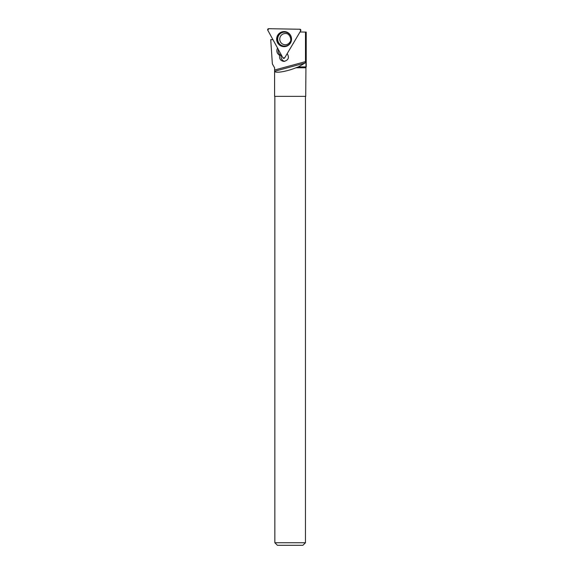 <?xml version="1.0" encoding="UTF-8"?>
<svg xmlns="http://www.w3.org/2000/svg" width="574" height="574" viewBox="0 0 574 574"><rect width="100%" height="100%" fill="white"/><g stroke="black" fill="none" stroke-linecap="round" stroke-linejoin="round"><path stroke-width="0.86" d="M299.893 29.245L268.675 28.7A1.012 1.004 -89 0 0 267.778 30.207L282.91 57.852A1.012 1.004 -89 0 0 284.647 57.881L300.733 30.781A1.012 1.004 -89 0 0 299.893 29.245M277.723 35.229A7.534 7.44 -89 0 0 287.273 45.927A7.534 7.44 -89 0 0 287.509 32.409A7.534 7.44 -89 0 0 277.723 35.229M272.966 39.685L270.741 39.649L272.356 63.893L274.594 67.782L274.594 70.021L305.49 61.64L305.052 63.025L298.365 66.9L306.222 66.907L306.222 32.087L305.49 32.079L305.49 61.64M300.023 31.979L305.49 32.079M281.274 54.86A4.599 4.542 -89 0 0 281.059 55.405L279.674 55.377C279.108 58.813 280.521 60.822 283.908 61.411C288.413 60.263 289.511 57.644 287.208 53.569M279.674 55.377L279.265 55.133C276.797 53.267 276.223 50.935 277.536 48.116L277.565 48.08M274.594 70.021L274.594 96.353L305.712 96.353L306.222 32.087M274.594 70.114L274.645 71.276C275.111 73.479 286.684 71.578 295.947 67.782L305.712 67.782M298.365 66.9L295.947 67.782M305.461 96.353L305.461 542.746L274.853 542.746L274.853 96.353M305.461 542.746L302.907 545.3L277.407 545.3L274.853 542.746M274.645 71.276L305.052 63.025M278.361 49.529A5.109 5.044 -89 0 0 280.65 55.154L279.265 55.133M281.059 55.405L280.65 55.154M284.726 61.346A4.599 4.542 91 0 1 281.411 55.104M284.647 57.881L300.733 30.781L299.893 29.245L268.675 28.7L267.778 30.207L282.91 57.852L284.647 57.881M287.387 45.87A7.412 7.318 91 0 1 277.077 38.989A7.412 7.318 91 0 1 287.624 32.467M290.501 42.72A6.988 6.902 -89 0 0 284.711 32.13A6.988 6.902 -89 0 0 278.548 42.505A6.988 6.902 -89 0 0 290.501 42.72M285.199 44.75A5.618 5.553 91 0 1 280.535 36.241A5.618 5.553 91 0 1 285.393 33.514C289.999 33.019 292.058 40.489 289.942 42.06C288.787 43.839 287.208 44.736 285.199 44.75"/></g></svg>
